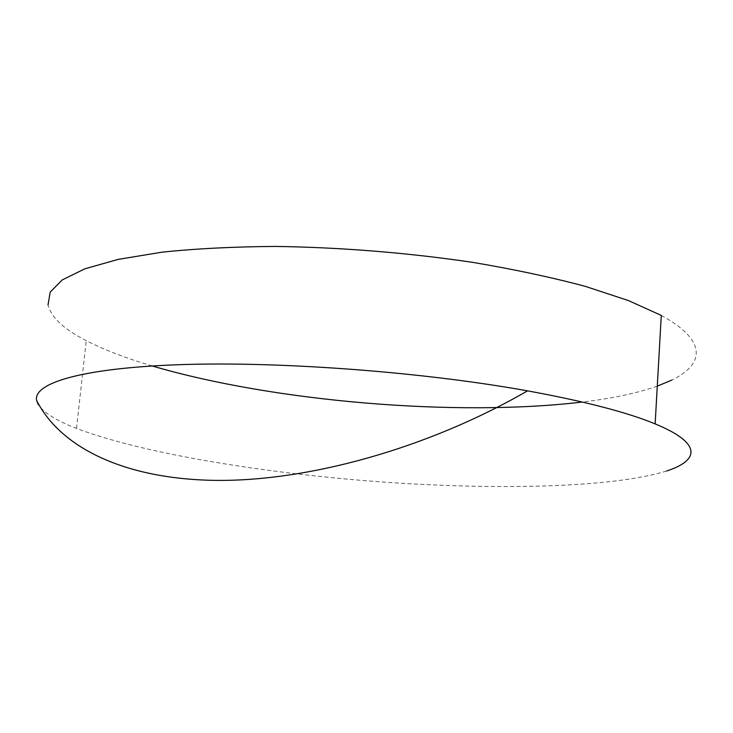 <?xml version="1.0" encoding="UTF-8"?>
<svg xmlns="http://www.w3.org/2000/svg" width="733" height="733" viewBox="0 0 733 733"><rect width="100%" height="100%" fill="white"/><g stroke="black" fill="none" stroke-linecap="round" stroke-linejoin="round"><path stroke-width="0.55" stroke-dasharray="3.67 2.75" d="M661.285 315.41C707.73 340.735 704.413 364.393 671.639 380.17M666.618 470.998C611.771 488.031 494.381 490.175 378.695 481.737C262.771 473.051 142.752 453.525 76.525 428.411C56.148 420.54 43.375 412.56 38.18 404.451M657.281 386.144C637.069 393.172 612.101 398.459 582.369 402.032M152.18 365.959C126.204 358.29 104.223 349.861 86.237 340.662C63.798 329.19 51.063 317.27 48.021 304.901M76.525 428.411L86.237 340.662"/><path stroke-width="1.1" d="M48.021 304.901L50.201 292.119L62.241 279.924L84.817 268.819L118.169 259.39L161.911 252.189C195.876 248.634 233.671 246.719 275.306 246.425C340.982 247.369 406.613 252.647 472.18 262.277C513.714 269.268 551.363 277.276 585.126 286.31L628.474 300.576L661.285 315.41L655.146 423.894C702.406 443.364 699.374 460.388 666.618 470.998M38.18 404.451L36.65 400.502C32.848 383.405 80.685 368.067 180.3 364.649C279.566 361.213 422.465 371.888 527.54 390.854C584.595 401.29 627.127 412.303 655.146 423.894M671.639 380.17L657.281 386.144M582.369 402.032C456.366 417.031 273.931 401.73 152.18 365.959M36.65 400.502C59.804 446.315 122.072 478.814 214.338 480.372C306.394 481.755 426.789 449.091 527.54 390.854"/></g></svg>
